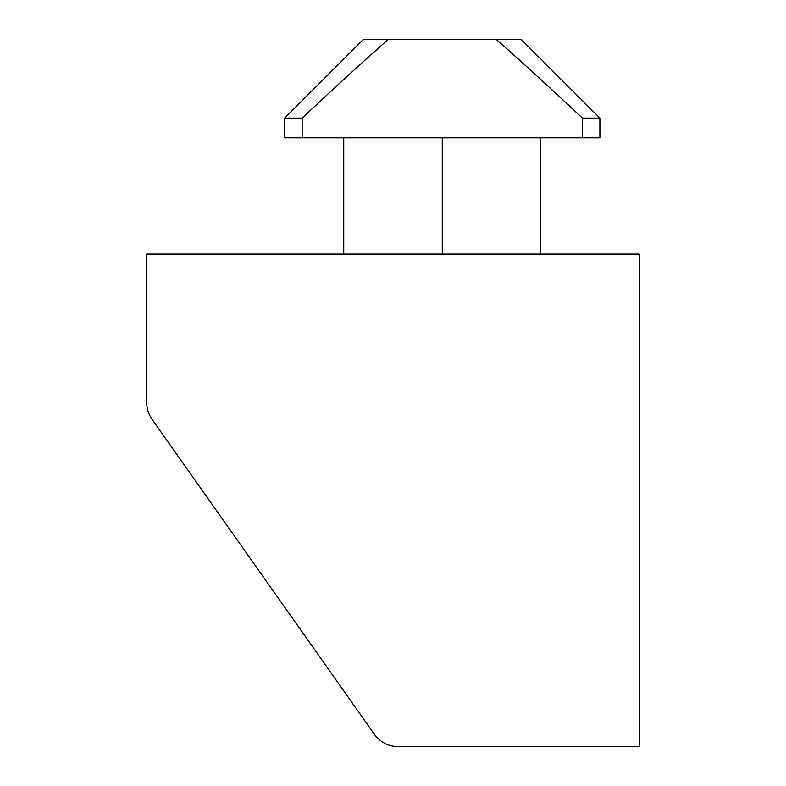 <?xml version="1.0" encoding="UTF-8"?>
<svg xmlns="http://www.w3.org/2000/svg" width="786" height="786" viewBox="0 0 786 786"><rect width="100%" height="100%" fill="white"/><g stroke="black" fill="none" stroke-linecap="round" stroke-linejoin="round"><path stroke-width="1.18" d="M302.148 118.116C335.543 86.765 364.291 60.493 388.412 39.3L496.113 39.3C520.224 60.493 548.982 86.765 582.377 118.116L582.377 137.825L302.148 137.825L302.148 118.116L284.62 118.116L284.62 137.825L302.148 137.825M582.377 118.116L599.895 118.116L599.895 137.825L582.377 137.825M496.113 39.3L521.079 39.3L599.895 118.116M388.412 39.3L363.446 39.3L284.62 118.116M540.788 254.084L540.788 137.825M343.737 254.084L343.737 137.825M442.263 746.7L398.463 746.7A29.554 29.554 0 0 1 374.313 734.193L152.101 419.38A29.554 29.554 0 0 1 146.687 402.334L146.687 303.347M146.687 402.334L146.687 254.084L639.313 254.084L639.313 746.7L398.463 746.7M374.313 734.193L152.101 419.38M442.263 254.084L442.263 137.825"/></g></svg>

